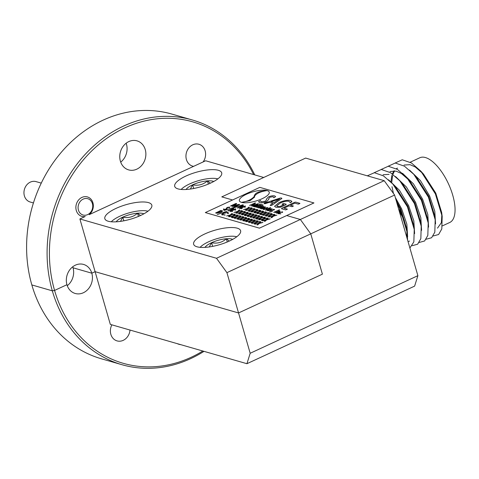 <?xml version="1.0" encoding="UTF-8"?>
<svg xmlns="http://www.w3.org/2000/svg" width="479" height="479" viewBox="0 0 479 479"><rect width="100%" height="100%" fill="white"/><g stroke="black" fill="none" stroke-linecap="round" stroke-linejoin="round"><path stroke-width="0.72" d="M192.348 119.972A127.33 108.499 -73.9 0 0 123.576 126.055A127.33 108.499 -73.9 0 0 52.325 290.831L54.576 290.43L52.325 290.831L31.836 284.933A127.33 108.499 106.1 0 0 101.434 358.801L121.923 364.699A127.33 108.499 -73.9 0 1 52.325 290.831L31.836 284.933A127.33 108.499 106.1 0 1 103.081 120.157A127.33 108.499 106.1 0 1 171.853 114.074L192.348 119.972A127.33 108.499 -73.9 0 1 254.774 174.907M129.995 330.055A11.376 9.694 -73.9 0 1 123.205 340.353A11.376 9.694 -73.9 0 1 117.062 340.898A11.376 9.694 -73.9 0 1 111.864 324.84M180.793 344.67A15.112 12.873 -73.9 0 1 178.984 344.311A15.112 12.873 -73.9 0 1 177.26 343.653M72.712 266.797A15.112 12.873 -73.9 0 1 73.036 267.791L91.818 273.198L95.105 271.677L238.548 312.955L322.397 274.162L238.548 312.955L250.182 353.268L417.88 275.676L414.628 286.113L246.93 363.705L110.32 324.391L95.105 271.677L238.548 312.955L226.914 272.647L216.502 258.277L79.891 218.963L95.105 271.677L91.818 273.198A15.112 12.873 -73.9 0 1 88.543 288.675A15.112 12.873 -73.9 0 1 75.203 293.471A15.112 12.873 -73.9 0 1 66.946 284.706A15.112 12.873 -73.9 0 1 75.401 265.156A15.112 12.873 -73.9 0 1 83.562 264.432A15.112 12.873 -73.9 0 1 91.818 273.198L73.036 267.791A15.112 12.873 -73.9 0 1 67.27 285.706M253.607 174.566A125.63 107.051 106.1 0 0 115.523 132.725A125.63 107.051 106.1 0 0 54.576 290.43L66.946 284.706L54.576 290.43A125.63 107.051 106.1 0 0 202.833 351.011M204 351.352A127.33 108.499 -73.9 0 1 121.923 364.699M394.606 195.055L310.757 233.848L300.351 219.478L384.2 180.685L394.606 195.055L417.88 275.676M216.502 258.277L300.351 219.478L286.687 215.55L300.351 219.478L310.757 233.848L322.397 274.162L310.757 233.848L226.914 272.647M384.2 180.685L305.644 158.082L221.795 196.875L232.566 199.977L221.795 196.875L263.719 177.481L205.659 160.77L193.612 166.345A11.376 9.694 -73.9 0 1 192.63 166.129A11.376 9.694 -73.9 0 1 185.942 156.064A11.376 9.694 -73.9 0 1 192.774 144.808A11.376 9.694 -73.9 0 1 198.923 144.263A11.376 9.694 -73.9 0 1 203.108 161.956M246.93 363.705L250.182 353.268M79.891 218.963L85.19 216.514A10.101 8.61 -73.9 0 1 81.813 216.34A10.101 8.61 -73.9 0 1 75.874 207.407A10.101 8.61 -73.9 0 1 81.945 197.408A10.101 8.61 -73.9 0 1 87.4 196.923A10.101 8.61 -73.9 0 1 93.279 204.659A10.101 8.61 -73.9 0 1 89.196 214.658L193.612 166.345M136.802 169.171A15.112 12.873 -73.9 0 1 128.641 169.889A15.112 12.873 -73.9 0 1 119.756 156.525A15.112 12.873 -73.9 0 1 128.833 141.574A15.112 12.873 -73.9 0 1 136.994 140.85A15.112 12.873 -73.9 0 1 145.879 154.214A15.112 12.873 -73.9 0 1 136.802 169.171M204.832 233.944A24.447 7.592 -16.1 0 0 193.642 244.26A24.447 7.592 -16.1 0 0 229.423 241.021A24.447 7.592 -16.1 0 0 240.614 230.704A24.447 7.592 -16.1 0 0 204.832 233.944M116.038 208.389A24.447 7.592 -16.1 0 0 104.841 218.711A24.447 7.592 -16.1 0 0 140.622 215.466A24.447 7.592 -16.1 0 0 151.819 205.15A24.447 7.592 -16.1 0 0 116.038 208.389M185.906 176.062A24.447 7.592 -16.1 0 0 174.715 186.379A24.447 7.592 -16.1 0 0 210.497 183.14A24.447 7.592 -16.1 0 0 221.693 172.823A24.447 7.592 -16.1 0 0 185.906 176.062M126.145 143.215A15.112 12.873 -73.9 0 1 120.708 162.124M217.855 178.865A21.393 6.646 -16.1 0 0 198.51 180.655A21.393 6.646 -16.1 0 0 181.182 189.45M213.748 181.499A15.316 4.76 -16.1 0 0 207.419 180.882A15.316 4.76 -16.1 0 0 192.648 184.828A15.316 4.76 -16.1 0 0 186.062 189.492M210.353 183.206L207.419 180.882C203.24 184.625 198.318 185.942 192.648 184.828L190.361 189.055M208.341 184.086L207.419 180.882M193.708 188.492L192.648 184.828M236.782 236.746A21.393 6.646 -16.1 0 0 217.43 238.536A21.393 6.646 -16.1 0 0 200.108 247.338M232.674 239.38A15.316 4.76 -16.1 0 0 226.345 238.764A15.316 4.76 -16.1 0 0 211.574 242.709A15.316 4.76 -16.1 0 0 204.982 247.374M229.279 241.087L226.345 238.764C222.166 242.506 217.244 243.823 211.574 242.709L209.287 246.936M227.268 241.967L226.345 238.764M212.634 246.374L211.574 242.709M147.987 211.197A21.393 6.646 -16.1 0 0 128.635 212.987A21.393 6.646 -16.1 0 0 111.308 221.783M143.88 213.826A15.316 4.76 -16.1 0 0 137.545 213.209A15.316 4.76 -16.1 0 0 122.774 217.155A15.316 4.76 -16.1 0 0 116.187 221.819M140.479 215.532L137.545 213.209C133.366 216.957 128.444 218.268 122.774 217.155L120.486 221.382M138.467 216.412L137.545 213.209M123.833 220.819L122.774 217.155M41.26 183.116L36.057 181.619A10.61 9.041 106.1 0 0 30.327 182.128A10.61 9.041 106.1 0 0 23.95 192.63A10.61 9.041 106.1 0 0 30.189 202.012L33.428 202.946M87.657 214.616A8.49 7.233 106.1 0 0 92.405 203.635A8.49 7.233 106.1 0 0 83.178 199.114A8.49 7.233 106.1 0 0 78.43 210.101A8.49 7.233 106.1 0 0 87.657 214.616M388.158 166.249L395.247 163.016L404.414 166.171L413.814 174.35L416.514 177.326L428.777 196.348L434.675 215.718L435.195 219.705L434.812 232.183L431.621 237.74L426.166 239.231M435.567 223.891L434.8 211.239L429.615 195.959L420.394 180.565L409.533 170.081M404.06 165.057L410.036 164.668L415.275 166.979L423.502 174.093L435.764 193.115L441.662 212.484L442.183 216.472L441.8 228.95L438.608 234.506L433.154 235.997M441.86 214.347L441.369 222.687L437.495 228.148M442.38 225.89L449.793 222.46A35.65 15.017 -114.8 0 0 450.847 189.522A35.65 15.017 -114.8 0 0 425.424 157.543A35.65 15.017 -114.8 0 0 419.849 157.747L410.192 162.219M396.193 200.551L400.827 209.275L406.725 228.645L407.611 240.093M406.922 230.513L406.773 237.207M407.617 236.824L406.851 224.172L401.671 208.886L395.307 197.468M394.247 185.636L395.552 187.026L407.815 206.042L413.712 225.411L414.233 229.405L413.85 241.883L409.886 247.996M409.545 241.081L408.024 241.53M414.604 233.59L413.838 220.939L408.653 205.659L399.432 190.265L388.571 179.781M374.183 172.715L381.272 169.482L390.439 172.638L399.839 180.811L402.54 183.792L414.802 202.809L420.7 222.178L421.221 226.172L420.837 238.65L417.646 244.206L412.191 245.697M421.592 230.357L420.825 217.706L415.64 202.425L406.42 187.032L395.558 176.547M390.086 171.518L396.061 171.129L401.3 173.446L409.527 180.559L421.789 199.581L427.687 218.945L428.208 222.939L427.825 235.417L424.634 240.973L419.179 242.464M428.579 227.124L427.813 214.472L422.628 199.192L413.407 183.798L402.546 173.314M383.098 174.751L389.074 174.362M390.984 181.517L391.87 175.356M392.337 173.931L394.001 170.817M396.277 168.716L397.073 168.285M397.498 168.105L396.432 168.806M394.534 170.859L392.894 174.35M392.529 175.673L391.798 182.182M399.288 211.269L404.402 220.334M367.77 175.961L374.141 177.793M396.881 202.934L400.456 210.077L407.246 232.638M367.303 175.823L374.368 172.715L383.451 175.871L392.852 184.044L407.443 206.844L414.233 229.405M399.839 180.811L414.431 203.611L421.221 226.172M381.17 169.482L388.259 166.249L397.426 169.404L406.827 177.577L421.418 200.378L428.208 222.939M413.814 174.35L428.406 197.144L435.195 219.705M403.635 218.041L399.157 209.413M393.421 193.414L392.002 186.696M395.145 163.016L402.234 159.782L411.401 162.938L420.801 171.117L435.393 193.911L442.183 216.472M239.404 200.767L239.41 200.773A15.526 4.826 -16.1 0 0 241.542 202.377A15.526 4.826 -16.1 0 0 259.019 199.994A15.526 4.826 -16.1 0 0 269.24 192.157A15.526 4.826 -16.1 0 0 267.108 190.546A15.526 4.826 -16.1 0 0 249.625 192.929A15.526 4.826 -16.1 0 0 239.404 200.767L239.41 200.773A15.526 4.826 -16.1 0 0 241.548 202.383A15.526 4.826 -16.1 0 0 259.025 200A15.526 4.826 -16.1 0 0 269.246 192.163L269.24 192.157M259.828 187.361L205.323 212.58L259.432 228.148L313.937 202.934L259.828 187.361M260.402 200.587L261.348 201.803L265.33 201.21L266.504 199.791L266.33 199.276L268.414 196.911C271.054 195.827 273.162 195.504 274.742 195.947L275.664 196.641L273.838 197.725L273.102 196.731L269.869 197.204L268.695 198.665L268.851 199.156L266.815 201.479C263.833 202.713 261.444 203.078 259.666 202.575L258.504 201.731L260.402 200.587L260.48 201.114L260.468 200.659M268.857 199.156L266.815 201.491C263.827 202.707 261.444 203.066 259.66 202.569L259.666 202.575M266.33 199.276L266.504 199.791M275.664 196.641L273.838 197.725L273.743 197.24M281.496 198.043L281.897 198.462L271.743 205.353L270.515 205.545L270.174 205.192L272.85 203.389L269.234 202.354L265.144 203.713L264.127 203.707L264.378 203.222L280.371 198.007L281.496 198.043L281.897 198.456L271.743 205.341L270.509 205.533L270.174 205.186L270.515 205.545L270.174 205.186M291.879 201.431L290.178 202.587L288.909 201.282C286.532 200.887 283.646 201.467 280.251 203.018L276.718 205.862L277.575 206.473L279.724 206.611L283.885 204.683L282.053 204.156L283.532 203.485L286.22 204.258L285.861 204.737L280.472 207.227L275.922 207.257L274.557 206.311L278.85 202.707C283.526 200.629 287.43 199.893 290.567 200.497L291.885 201.437L291.16 202.288L290.178 202.587L290.076 202.156M290.112 202.509L288.909 201.282C286.532 200.893 283.646 201.473 280.251 203.024L276.724 205.868M283.879 204.689L282.053 204.162M285.861 204.731L280.472 207.227L275.922 207.257L274.557 206.311M287.4 209.167L285.682 209.904L281.502 208.706L281.838 208.227L294.495 202.36L295.699 202.132L299.878 203.336L298.213 204.114L294.866 203.15L290.496 205.174L293.322 205.988L292.789 206.413L291.861 206.671L289.023 205.856L284.023 208.167L287.358 209.131L285.682 209.904M299.926 203.371L299.255 203.803M293.37 206.024L292.789 206.413M258.403 203.809L253.08 206.419L252.655 206.287L257.552 204.024L251.146 205.964L254.864 203.246L249.547 205.401L255.235 202.892L255.415 203.294L252.295 205.449L258.127 203.725L258.247 204.024L253.08 206.419M257.522 204.036L251.05 205.844M254.834 203.27L249.547 205.395M255.493 202.97L252.283 205.443M258.127 204.826L253.876 206.641L258.127 204.826L254.289 206.772M259.744 204.084L259.049 204.21M261.187 204.282L255.032 206.976M262.342 204.617L256.193 207.311M261.678 205.958L257.349 207.652L261.678 205.958M261.606 205.826L257.349 207.641M263.222 205.09L262.354 205.491L263.222 205.09M263.216 205.084L262.522 205.21M265.192 206.826L264.33 207.802L261.516 208.952L264.48 207.078L260.39 208.527L259.977 208.407L263.013 206.659L258.51 207.982L262.312 206.509M264.48 207.078L259.977 208.401M263.013 206.659L258.51 207.976M262.743 206.156L262.276 206.515L263.719 206.395L263.648 206.958L263.725 206.401L263.642 206.952L265.42 206.976M267.941 207.736L267.629 207.515L266.641 208.73L264.689 208.401L264.001 209.269L265.037 209.341L263.372 209.521C262.708 209.245 263.043 208.808 264.378 208.209L267.629 207.515L266.773 208.67L264.683 208.395L263.749 209.101M265.037 209.341L263.378 209.527M266.839 209.97L265.498 210.047L266.396 209.389L270.21 207.623L270.623 207.748L269.707 208.179L270.054 208.509L269.096 208.455L266.917 209.467L266.617 210.101L265.731 210.191M270.551 207.617L269.695 208.173M270.27 208.341L269.677 208.622M272.216 208.964L271.91 208.748L270.449 210.059L268.97 209.634L268.282 210.503L269.318 210.568L267.653 210.754C266.989 210.479 267.324 210.042 268.659 209.443L271.91 208.748L270.922 209.952L268.964 209.622L268.03 210.329M269.318 210.568L267.659 210.76M273.671 209.305L273.156 209.682L274.533 209.503L274.413 209.814L269.438 211.131L273.192 209.67M274.533 209.503L273.832 209.82M273.826 209.814L269.438 211.119M272.371 211.317L269.695 212.125M279.502 209.97L273.671 212.341L279.502 209.97M279.425 209.832L273.671 212.335M280.173 211.137L279.257 212.161L276.874 213.269L276.455 213.149L279.461 211.389L274.928 212.706L278.73 211.233M279.161 210.88L278.694 211.239L280.173 211.125L279.257 212.155L276.455 213.143M279.461 211.389L278.077 211.562M278.071 211.556L274.928 212.7M282.592 211.826L282.173 212.514L281.987 212.113L279.814 212.646L278.928 213.526L279.814 213.67L278.251 213.808C277.712 213.52 278.077 213.101 279.347 212.538L282.592 211.826L282.55 212.395L281.987 212.113L279.82 212.652L278.928 213.538M280.077 213.49L278.251 213.802M282.598 211.838L282.55 212.395L282.598 211.838M280.892 213.766L280.107 213.927M239.68 204.395L233.962 207.018L238.764 204.593L232.315 206.545L236.009 203.803L231.094 206.084L230.579 205.94L235.776 203.527L236.62 203.515L236.59 203.856L233.465 206.018L238.518 204.413L239.554 204.623L234.357 207.024L233.842 206.868M238.734 204.611L232.201 206.413M236.62 203.515L233.465 206.024M243.039 204.916L233.638 207.862L243.039 204.916M243.069 204.743L233.668 207.694M245.47 206.174L240.254 208.587L239.548 208.622L239.674 208.227L242.631 205.868L237.925 208.054L237.416 207.904L242.631 205.485L243.404 205.467L243.368 205.808L240.47 208.102L244.955 206.018L245.47 206.174M239.548 208.622L239.674 208.227L239.548 208.622M243.404 205.467L240.47 208.096M245.38 207.162L244.565 207.311M242.206 208.628L241.392 208.772M249.182 207.132L247.978 208.461L251.116 207.916L247.727 208.802L246.068 210.275L245.422 210.215L246.883 208.946L243.566 209.557L247.098 208.628L248.691 207.209L249.337 207.281L247.99 208.455M246.871 208.958L243.566 209.551M254.074 208.539L250.583 209.616L248.427 211.179L249.745 209.772L246.422 210.383L249.954 209.449L251.547 208.03L252.194 208.102L250.846 209.281L253.972 208.736L250.589 209.622L248.924 211.101L248.278 211.029M252.038 207.952L250.834 209.281M253.445 210.449L251.78 211.922L251.134 211.85L252.601 210.592L249.278 211.203L252.81 210.269L254.403 208.856L255.05 208.922L253.702 210.101L256.93 209.359L253.439 210.437L251.78 211.922L251.134 211.85M252.583 210.604L249.577 211.413M249.577 211.401L249.278 211.197M254.894 208.772L253.69 210.107M256.93 209.359L253.439 210.437M257.75 209.592L256.546 210.928L259.684 210.383L256.301 211.269L254.636 212.742L253.996 212.682L255.457 211.413L252.134 212.023L255.666 211.095L257.259 209.676L257.906 209.748L256.558 210.922M259.786 210.179L256.295 211.263L254.636 212.736L253.99 212.67M255.439 211.425L252.134 212.017M259.157 212.089L257.492 213.568L256.846 213.496L258.313 212.233L254.99 212.838L258.522 211.916L260.121 210.497L260.762 210.568L259.42 211.748L262.642 211.005L259.151 212.083L257.492 213.568M258.301 212.245L255.295 213.053M260.606 210.419L259.402 211.748M262.642 211.005L259.151 212.083M263.462 211.239L262.258 212.574L265.396 212.023L262.013 212.91L260.348 214.388L259.708 214.323L261.169 213.059L257.852 213.67L261.384 212.736L262.977 211.323L263.618 211.383L262.276 212.568M265.504 211.826L262.013 212.904L260.348 214.382L259.702 214.317M261.157 213.071L257.846 213.658M268.36 212.646L264.869 213.724L263.205 215.209L262.564 215.137L264.025 213.879L260.702 214.484L264.24 213.562L265.833 212.143L266.474 212.215L265.132 213.389L268.36 212.646L264.869 213.736L263.205 215.209M264.013 213.891L261.007 214.7M269.18 212.886L267.971 214.215L271.108 213.67L267.725 214.556L266.067 216.029L265.42 215.969L266.881 214.7L263.564 215.311L267.096 214.382L268.689 212.963L269.33 213.035L267.989 214.209M266.869 214.712L263.558 215.305M272.036 213.706L270.827 215.035L273.964 214.49L270.581 215.376L268.923 216.855L268.276 216.789L269.737 215.526L266.414 216.125L269.952 215.203L271.545 213.784L272.186 213.85L270.845 215.035M274.072 214.293L270.581 215.37L268.917 216.843L268.276 216.783M269.725 215.538L266.414 216.125M273.437 216.203L271.779 217.676L271.132 217.61L272.593 216.346L269.27 216.951L272.808 216.023L274.401 214.61L275.042 214.676L273.701 215.855L276.928 215.113L273.437 216.191L271.779 217.676L271.132 217.604M274.892 214.526L273.683 215.861M276.928 215.113L273.437 216.191M229.597 207.054L229.645 207.635L229.597 207.06L229.237 207.772L228.944 207.371L227.645 207.557L226.429 209.275L223.567 209.712L223.424 209.06L223.861 208.91L224.238 209.395L225.831 209.161L227.064 207.443L229.597 207.054L229.645 207.635L227.651 207.563L227.178 208.143M227.244 208.347L226.423 209.269L223.567 209.706L223.424 209.06L223.567 209.712L223.424 209.054M233.429 207.593L224.034 210.544M233.764 208.317L230.836 210.946L235.321 208.868L235.83 209.024L230.615 211.437L229.914 211.478L230.04 211.071L232.992 208.718L228.291 210.904L227.776 210.748L233.524 208.245L233.728 208.652L230.836 210.958M235.716 208.88L230.615 211.437M235.74 210.012L234.926 210.161M232.566 211.478L231.758 211.628M239.548 209.982L238.338 211.311L241.476 210.766L238.093 211.652L236.434 213.131L235.788 213.065L237.249 211.796L233.932 212.407L237.464 211.478L239.057 210.059L239.698 210.131L238.356 211.311M237.237 211.808L233.926 212.401M241.584 210.568L238.093 211.646L236.434 213.131M244.44 211.389L240.949 212.466L239.29 213.951L238.644 213.885L240.105 212.622L236.782 213.221L240.32 212.299L241.913 210.886L242.554 210.946L241.212 212.131L244.44 211.389L240.949 212.472L239.29 213.951M239.284 213.945L238.644 213.879M240.093 212.634L236.782 213.221M242.404 210.802L241.194 212.137M245.26 211.622L244.051 212.957L247.194 212.407L243.805 213.299L242.146 214.772L241.5 214.706L242.961 213.442L239.644 214.053L243.176 213.119L244.769 211.706L245.41 211.778L244.068 212.951M242.949 213.454L239.638 214.047M248.116 212.448L246.907 213.778L250.05 213.233L246.661 214.119L245.003 215.592L244.356 215.532L245.817 214.263L242.5 214.873L246.032 213.945L247.625 212.526L248.266 212.592L246.924 213.772M250.152 213.029L246.661 214.113L244.997 215.586L244.356 215.526M245.817 214.263L242.5 214.867M249.517 214.939L247.859 216.418L247.212 216.352L248.673 215.089L245.356 215.694L248.888 214.766L250.481 213.347L251.122 213.418L249.781 214.598L253.008 213.856L249.517 214.933L247.859 216.418L247.212 216.346M248.673 215.089L245.356 215.688M250.972 213.269L249.769 214.598M253.008 213.856L249.517 214.933M253.828 214.089L252.625 215.424L255.762 214.873L252.373 215.766L250.715 217.238L250.068 217.173L251.535 215.909L248.212 216.52L251.744 215.586L253.337 214.173L253.984 214.239L252.637 215.418M255.864 214.676L252.373 215.754L250.715 217.232L250.068 217.167M251.517 215.921L248.212 216.514M255.235 216.586L253.571 218.059L252.924 217.987L254.391 216.73L251.068 217.34L254.6 216.412L256.193 214.993L256.84 215.065L255.493 216.239L258.72 215.496L255.229 216.58L253.571 218.059L252.924 217.987M254.373 216.742L251.068 217.334M256.684 214.909L255.481 216.245M258.72 215.496L255.229 216.58M259.54 215.736L258.337 217.065L261.474 216.52L258.091 217.406L256.427 218.885L255.786 218.819L257.247 217.55L253.924 218.161L257.457 217.232L259.049 215.813L259.696 215.885L258.349 217.065M261.576 216.322L258.085 217.4L256.427 218.873L255.78 218.813M257.229 217.562L253.924 218.155M264.432 217.143L260.941 218.22L258.786 219.783L260.103 218.376L256.78 218.975L260.313 218.053L261.905 216.64L262.552 216.706L261.205 217.885L264.33 217.34L260.947 218.226L259.283 219.705L258.636 219.633M260.085 218.388L257.085 219.19M262.396 216.556L261.193 217.891M265.252 217.376L264.049 218.711L267.186 218.161L263.803 219.053L262.139 220.526L261.498 220.46L262.959 219.196L259.636 219.807L263.169 218.873L264.767 217.46L265.408 217.532L264.067 218.705M267.288 217.963L263.797 219.041L262.139 220.52L261.492 220.454M262.947 219.208L259.636 219.801M268.108 218.202L266.905 219.532L270.042 218.987L266.659 219.873L264.995 221.346L264.348 221.28L265.815 220.017L262.492 220.621L266.031 219.699L267.623 218.28L268.264 218.352L266.923 219.526M265.803 220.029L262.797 220.837M270.15 218.783L266.659 219.867L264.995 221.346M222.687 210.982L221.029 212.347L215.622 212.987L220.825 210.443L222.687 210.97L221.029 212.341L216.352 213.191L215.76 212.79M226.723 211.467L217.328 214.418L226.723 211.467M228.07 212.239L228.148 212.957L228.076 212.245L228.148 212.957L227.735 213.089L227.405 212.556L224.07 213.317C222.735 213.897 222.346 214.341 222.903 214.634L224.052 214.855L221.711 214.604L222.166 214.933C221.334 214.55 221.789 213.969 223.519 213.179L228.07 212.239L228.148 212.951L227.735 213.089L227.405 212.556L224.07 213.317C222.741 213.903 222.346 214.347 222.903 214.64M224.322 214.67L222.166 214.927M228.453 213.538L227.639 213.688M225.28 215.005L224.471 215.149M230.806 215.179L229.142 216.652L228.495 216.592L229.962 215.322L226.639 215.933L230.171 215.005L231.764 213.586L232.411 213.658L231.064 214.832L234.291 214.089L230.8 215.173L229.142 216.652L228.495 216.586M229.944 215.334L226.639 215.927M232.255 213.508L231.052 214.837M234.291 214.089L230.8 215.173M235.111 214.329L233.908 215.658L237.045 215.113L233.662 215.999L231.998 217.478L231.357 217.412L232.818 216.149L229.495 216.759L233.028 215.825L234.62 214.406L235.267 214.478L233.92 215.658M237.147 214.915L233.656 215.993L231.998 217.472L231.351 217.406M232.8 216.161L229.495 216.748M236.518 216.825L234.854 218.298L234.207 218.226L235.674 216.969L232.351 217.58L235.884 216.646L237.476 215.233L238.123 215.299L236.776 216.478L240.003 215.736L236.512 216.813L234.854 218.298L234.207 218.226M235.656 216.981L232.656 217.789M232.65 217.777L232.351 217.574M237.967 215.149L236.764 216.484M240.003 215.736L236.512 216.813M240.823 215.969L239.62 217.304L242.757 216.759L239.374 217.646L237.71 219.119L237.069 219.059L238.53 217.789L235.207 218.4L238.74 217.472L240.332 216.053L240.979 216.125L239.638 217.298M242.859 216.556L239.368 217.64L237.71 219.113L237.063 219.047M238.518 217.801L235.207 218.394M243.679 216.795L242.476 218.125L245.613 217.58L242.23 218.466L240.566 219.945L239.919 219.873L241.386 218.61L238.063 219.214L241.596 218.292L243.194 216.873L243.835 216.945L242.494 218.125M241.374 218.622L238.368 219.43M245.715 217.382L242.23 218.46L240.566 219.945M246.535 217.616L245.332 218.951L248.469 218.4L245.086 219.286L243.422 220.765L242.781 220.699L244.242 219.436L240.919 220.035L244.458 219.113L246.05 217.7L246.691 217.765L245.35 218.945M248.577 218.202L245.086 219.28L243.422 220.759L242.781 220.693M249.397 218.436L248.188 219.771L251.325 219.22L247.942 220.112L246.284 221.585L245.637 221.514L247.098 220.256L243.775 220.861L247.314 219.939L248.906 218.52L249.547 218.592L248.206 219.765M247.086 220.268L244.08 221.076M251.433 219.023L247.942 220.101L246.284 221.585M254.289 219.843L250.798 220.927L248.637 222.49L249.954 221.076L246.637 221.687L250.17 220.759L251.762 219.34L252.403 219.412L251.062 220.585L254.181 220.035L250.798 220.933L249.14 222.412L248.493 222.34M252.253 219.262L251.044 220.591M255.109 220.083L253.9 221.412L257.043 220.867L253.654 221.753L251.996 223.232L251.349 223.166L252.81 221.903L249.487 222.501L253.026 221.579L254.618 220.16L255.259 220.226L253.918 221.412M257.145 220.669L253.654 221.747L251.99 223.226L251.349 223.16M252.798 221.915L249.487 222.501M257.965 220.903L256.756 222.238L259.899 221.687L256.51 222.579L254.852 224.052L254.205 223.986L255.666 222.723L252.349 223.334L255.882 222.4L257.474 220.987L258.115 221.053L256.774 222.232M255.666 222.723L252.349 223.328M262.857 222.31L259.367 223.394L257.211 224.956L258.522 223.543L255.205 224.154L258.738 223.226L260.331 221.807L260.971 221.873L259.63 223.052L262.755 222.513L259.367 223.4L257.708 224.873L257.061 224.801M258.522 223.543L255.205 224.148M260.821 221.723L259.618 223.058M205.323 212.58L259.438 228.16L313.937 202.94M273.778 197.659L273.102 196.725L269.869 197.198L268.695 198.659M259.66 202.569L258.504 201.731M272.85 203.389L269.228 202.348L265.144 203.701L264.121 203.695L264.378 203.216L264.127 203.707M279.586 198.905L270.982 201.755L274.006 202.623L279.58 198.905M279.568 198.911L270.994 201.755M292.789 206.401L291.861 206.671L289.023 205.85L284.011 208.167M299.255 203.797L298.213 204.114L294.866 203.144L290.484 205.174M281.496 208.694L281.832 208.215L281.496 208.694L285.676 209.898M253.074 206.407L252.655 206.287M254.289 206.76L253.876 206.641M265.192 206.814L264.33 207.802L261.438 208.82M263.719 206.395L263.642 206.952M266.438 208.503L267.048 207.772L265.21 208.149L266.438 208.503M267.048 207.778L265.216 208.155M269.677 208.616L269.096 208.449L266.318 209.862M270.719 209.736L271.33 209.006L269.491 209.383L270.719 209.736M271.515 209.125L269.497 209.389M236.009 203.803L231.094 206.084L230.579 205.934M245.356 206.03L240.254 208.587L239.548 208.616L239.674 208.221M242.625 205.868L237.925 208.048L237.416 207.898M251.218 207.712L247.727 208.802M247.727 208.796L246.068 210.275L245.422 210.209M249.745 209.772L246.422 210.371M255.289 213.047L254.99 212.838M257.492 213.556L256.846 213.496M266.318 212.059L265.115 213.394M261.001 214.688L260.702 214.484M263.205 215.203L262.564 215.137M271.216 213.466L267.725 214.55L266.067 216.029L265.42 215.963M272.593 216.346L269.27 216.951M223.861 208.91L224.238 209.395L223.861 208.91M232.992 208.718L228.285 210.898L227.776 210.748M230.615 211.425L229.914 211.467L230.04 211.071M236.428 213.119L235.788 213.059M247.296 212.209L243.805 213.299M243.805 213.287L242.146 214.772L241.5 214.7M257.079 219.184L256.78 218.975M262.791 220.831L262.492 220.621M264.995 221.34L264.348 221.28M220.484 212.209C221.819 211.592 222.13 211.155 221.418 210.886L216.628 212.766L220.484 212.209M221.819 211.143L220.975 210.766L216.64 212.772M221.825 211.149L221.418 210.898M226.753 211.293L217.735 214.4M217.735 214.394L217.358 214.245M222.597 214.424L222.903 214.634M227.399 212.55L227.729 213.083L227.399 212.55M238.362 219.424L238.063 219.214M240.566 219.933L239.919 219.873M244.242 219.436L240.919 220.035M244.074 221.064L243.775 220.861M246.278 221.579L245.637 221.514M249.954 221.076L246.631 221.681M260.001 221.49L256.51 222.579M256.51 222.567L254.852 224.052L254.205 223.98M266.971 190.612C258.618 191.193 254.403 193.145 254.325 196.462C256.253 193.486 260.468 191.534 266.971 190.612C258.624 191.205 254.403 193.151 254.325 196.468C251.23 199.665 247.02 201.617 241.697 202.318L250.134 200.605L254.702 196.995L254.319 196.474C251.236 199.677 247.026 201.623 241.697 202.324M254.062 195.989L254.325 196.462M254.702 197.007L254.325 196.48M395.552 187.026L392.852 184.044M409.527 180.559L406.827 177.577M423.502 174.093L420.801 171.117"/></g></svg>
